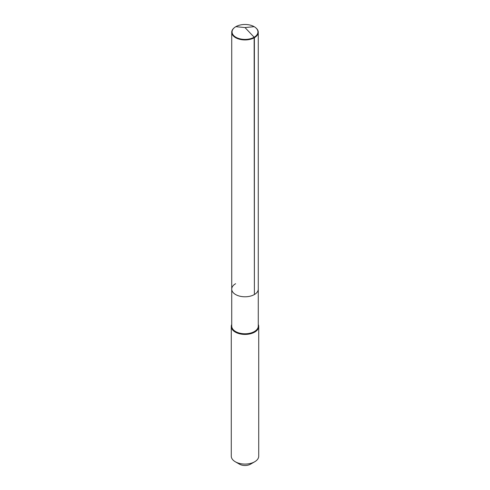<?xml version="1.0" encoding="UTF-8"?>
<svg xmlns="http://www.w3.org/2000/svg" width="490" height="490" viewBox="0 0 490 490"><rect width="100%" height="100%" fill="white"/><g stroke="black" fill="none" stroke-linecap="round" stroke-linejoin="round"><path stroke-width="0.73" d="M255.541 27.624A13.273 7.662 180 0 1 255.682 27.728A13.273 7.662 180 0 1 258.273 32.279A13.273 7.662 180 0 1 254.384 37.693L254.384 294.545A13.273 7.662 180 0 1 239.922 296.205A13.273 7.662 180 0 1 231.727 289.131A13.273 7.662 180 0 1 235.617 283.71M231.727 289.131L231.727 32.279A13.273 7.662 180 0 0 239.922 39.353A13.273 7.662 180 0 0 254.384 37.693L254.145 37.222A12.93 7.466 180 0 1 236.572 37.601A12.93 7.466 180 0 1 234.594 27.514A12.93 7.466 180 0 1 235.855 26.668A12.93 7.466 180 0 1 255.406 27.514A12.93 7.466 180 0 1 254.145 37.222L254.384 294.545A13.273 7.662 180 0 1 239.922 296.205A13.273 7.662 180 0 1 231.727 289.131L231.727 326.12A13.273 7.662 180 0 0 239.922 333.2A13.273 7.662 180 0 0 254.384 331.54A13.273 7.662 0 0 0 258.273 326.12L258.273 289.131A13.273 7.662 0 0 1 254.384 294.545A13.273 7.662 0 0 0 258.273 289.131L258.273 32.279M258.726 326.493L258.726 456.153A13.726 7.926 0 0 1 254.708 461.758L250.5 464.183L254.708 461.758A13.726 7.926 180 0 1 235.292 461.758A13.726 7.926 180 0 1 231.274 456.153L231.274 326.493A13.726 7.926 180 0 0 239.745 333.819A13.726 7.926 180 0 0 254.708 332.098A13.726 7.926 0 0 0 258.726 326.493A13.726 7.926 0 0 0 258.273 324.466M231.274 326.493A13.726 7.926 180 0 1 231.727 324.466M250.5 464.183A7.779 4.49 180 0 1 239.5 464.183L235.292 461.758M231.727 32.279A13.273 7.662 180 0 1 234.318 27.728A13.273 7.662 180 0 1 234.459 27.624M254.145 26.668L245 27.569L254.145 37.222L245 27.569L235.855 26.668"/></g></svg>
